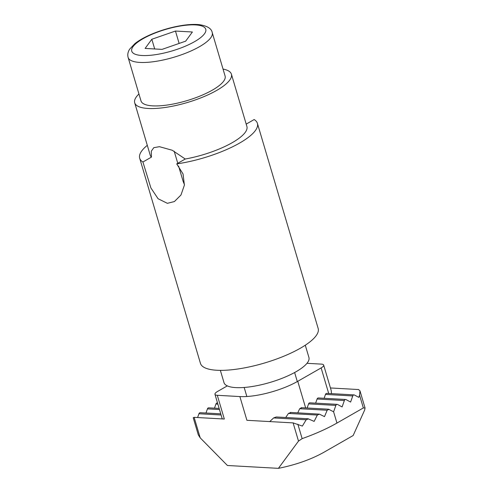 <?xml version="1.0" encoding="UTF-8"?>
<svg xmlns="http://www.w3.org/2000/svg" width="493" height="493" viewBox="0 0 493 493"><rect width="100%" height="100%" fill="white"/><g stroke="black" fill="none" stroke-linecap="round" stroke-linejoin="round"><path stroke-width="0.74" d="M151.437 157.119L142.915 162L150.901 187.95L158.099 198.753L167.374 203.319L174.405 201.557L180.986 194.981L184.394 185.121L183.051 173.98L176.728 163.898L185.251 159.017L172.217 150.248L159.467 146.686L153.798 147.666L151.296 151.203L151.437 157.119A50.428 14.673 163.5 0 1 150.192 155.098L134.7 102.803A50.428 14.673 163.5 0 1 138.946 93.984M246.198 124.113L254.166 119.546A61.391 17.865 163.5 0 1 257.401 123.336A61.391 17.865 163.5 0 1 176.728 163.898M184.45 184.622L183.186 181.578M257.401 123.336L318.17 328.486A61.391 17.865 163.5 0 1 283.783 356.229A61.391 17.865 163.5 0 1 216.821 370.255A61.391 17.865 163.5 0 1 200.448 363.353L139.679 158.21A61.391 17.865 163.5 0 1 147.296 145.324M142.915 162A61.391 17.865 163.5 0 1 139.679 158.21M223.039 69.082A50.428 14.673 163.5 0 1 231.402 74.16L246.894 126.448A50.428 14.673 163.5 0 1 185.251 159.017M231.402 74.16A50.428 14.673 163.5 0 1 203.153 96.948A50.428 14.673 163.5 0 1 148.147 108.472A50.428 14.673 163.5 0 1 134.7 102.803M305.284 345.205L308.92 357.474A44.29 12.892 163.5 0 1 284.11 377.496A44.29 12.892 163.5 0 1 235.802 387.609A44.29 12.892 163.5 0 1 223.995 382.636L220.359 370.36M185.682 41.159L192.393 31.996L175.465 31.047L151.826 39.261L145.115 48.425L162.043 49.38L185.682 41.159M154.697 48.967L151.826 39.261M179.132 43.439L175.465 31.047M212.23 32.587L225.098 76.027A43.852 12.763 163.5 0 1 212.372 90.127A43.852 12.763 163.5 0 1 168.255 104.88A43.852 12.763 163.5 0 1 141.004 100.936L128.137 57.49C127.379 54.717 127.884 51.938 129.659 49.164L134.953 43.575C139.433 40.044 145.367 36.759 152.75 33.709C163.238 29.451 173.789 26.585 184.407 25.125C190.033 24.379 194.963 24.219 199.197 24.65C207.189 25.852 211.528 28.502 212.23 32.587A43.852 12.763 163.5 0 1 199.505 46.681A43.852 12.763 163.5 0 1 155.381 61.44A43.852 12.763 163.5 0 1 128.137 57.49M363.347 407.939L365.06 408.013L364.641 410.059L353.154 435.522L323.716 452.383C310.929 459.507 295.831 464.831 278.409 468.35L298.505 441.099L302.135 438.634C315.403 433.914 327.007 428.725 336.947 423.062L363.347 407.939L359.57 395.183L359.982 390.869L358.565 389.544L330.446 387.966M227.304 385.883L217.505 391.497A8.769 2.551 -16.5 0 0 214.96 394.32A8.769 2.551 -16.5 0 0 217.302 395.3L239.875 396.569L246.907 420.301L293.113 422.895L302.375 426.075L306.178 419.759L273.615 417.935L269.733 421.583M278.409 468.35L227.421 465.491L200.207 437.858L198.285 434.826L193.225 417.75L194.125 417.343L224.327 419.038L217.302 395.3M301.155 407.674L328.529 409.208L333.607 411.797L335.862 405.394A1.756 1.3 -86.8 0 1 337.138 404.352A1.756 1.3 -86.8 0 1 337.557 404.476L342.105 406.928L344.36 400.532A1.756 1.3 -86.8 0 1 345.636 399.484L318.367 397.956A1.756 1.3 93.2 0 0 317.091 398.997L315.631 403.145M345.636 399.484A1.756 1.3 -86.8 0 1 346.055 399.607L350.603 402.06L352.76 395.947A1.756 1.3 -86.8 0 1 354.036 394.899A1.756 1.3 -86.8 0 1 354.455 395.022L358.799 397.37L359.57 395.183M301.617 407.797L299.689 408.709L297.76 412.826M239.875 396.569A42.534 12.38 -16.5 0 0 297.76 381.305L321.128 367.92A8.769 2.551 -16.5 0 0 323.673 365.103A8.769 2.551 -16.5 0 0 321.331 364.117L306.973 363.31M290.359 412.413L319.39 414.138L317.332 415.044L314.14 421.392L307.971 418.748L276.259 416.967L273.615 417.935M285.73 417.497L288.46 413.424L290.925 412.542M328.973 409.332L327.161 410.25L299.689 408.709M319.39 414.138L324.505 416.628L327.161 410.25M308.513 418.871L306.178 419.759M220.747 413.849L200.22 412.703A1.756 1.3 93.2 0 0 198.944 413.744L197.607 417.534M331.512 393.636L331.197 390.505L323.673 365.103M307.133 408.013L308.593 403.866A1.756 1.3 93.2 0 1 309.869 402.818L337.138 404.352M324.129 398.276L325.491 394.418A1.756 1.3 93.2 0 1 326.76 393.371L354.036 394.899M219.138 408.42L208.718 407.834A1.756 1.3 93.2 0 0 207.442 408.876L205.982 413.023M217.53 402.984L217.216 402.966A1.756 1.3 93.2 0 0 215.94 404.013L214.48 408.155M194.556 41.658A38.59 11.228 163.5 0 1 132.722 52.733A38.59 11.228 163.5 0 1 178.984 26.24A38.59 11.228 163.5 0 1 194.556 41.658M297.864 424.22L302.135 438.634M293.113 422.895L298.505 441.099M344.36 400.532L317.091 398.997M305.648 407.927L297.76 381.305M317.332 415.044L288.46 413.424M333.607 411.797L336.947 423.062M194.125 417.343L200.207 437.858M221.086 414.989L198.944 413.744M328.702 393.482L321.128 367.92M352.76 395.947L325.491 394.418M335.862 405.394L308.593 403.866M219.471 409.554L207.442 408.876M217.863 404.118L215.94 404.013M297.304 381.564L294.629 372.523M246.851 396.508L244.177 387.467M183.217 181.671L178.595 166.079M177.776 163.3L174.189 151.197M365.06 408.013L359.982 390.869M214.96 394.32L222.251 418.921"/></g></svg>
